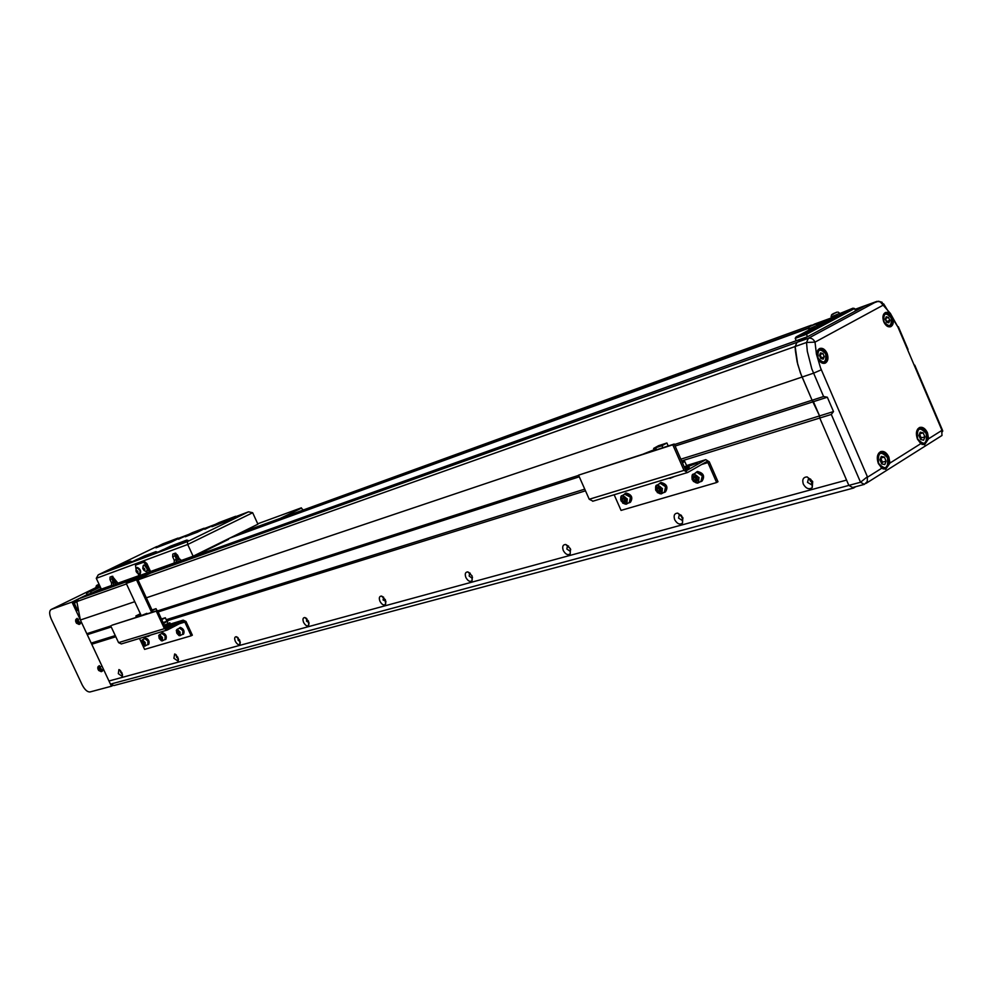 <?xml version="1.0" encoding="UTF-8"?>
<svg xmlns="http://www.w3.org/2000/svg" width="993" height="993" viewBox="0 0 993 993"><rect width="100%" height="100%" fill="white"/><g stroke="black" fill="none" stroke-linecap="round" stroke-linejoin="round"><path stroke-width="1.49" d="M681.682 516.385L682.886 517.763L681.881 520.208L678.542 518.073L679.286 514.808L681.446 515.392L681.682 516.385M810.561 479.098L812.547 482.226M833.512 411.561L819.573 415.906L819.771 418.028L819.573 415.906L812.088 400.229L823.582 396.517L827.33 397.212L833.512 411.561L831.302 414.441L819.771 418.028L848.854 485.403L853.558 488.047L855.718 486.694M115.809 636.749L91.741 644.234L108.969 680.999L846.557 480.091L108.969 680.999L110.446 684.14L848.854 485.403L852.627 487.513L864.32 484.385L860.534 482.25L848.854 485.403L819.771 418.028L681.62 460.951M853.558 488.047L113.996 685.53L110.446 684.14M817.835 358.361C819.87 362.371 822.328 363.972 825.233 363.14C828.088 361.303 828.696 358.014 827.057 353.285C825.034 349.251 822.552 347.662 819.635 348.506C816.805 350.355 816.209 353.632 817.835 358.361M883.82 321.968C885.756 325.865 888.09 327.429 890.82 326.672C893.464 324.934 893.998 321.782 892.422 317.226C890.473 313.316 888.127 311.752 885.384 312.534C882.765 314.272 882.243 317.412 883.82 321.968M928.604 438.757L927.512 432.874C925.377 428.517 922.745 426.717 919.642 427.462C916.254 429.522 915.534 433.432 917.47 439.167L920.821 443.648L924.52 444.802L928.604 438.757L941.724 430.503L941.985 435.48L866.008 483.405M889.951 463.073L888.859 457.053C886.675 452.622 883.969 450.797 880.741 451.579C877.191 453.714 876.397 457.723 878.383 463.607L881.846 468.175L885.682 469.304L889.951 463.073L920.821 443.648M866.07 305.323L797.007 342.337L795.145 346.52L797.677 364.121L801.202 374.944L812.088 400.229L674.433 444.541M941.724 430.503L942.767 430.875M823.582 396.517L811.827 368.937L807.309 351.286L806.527 342.473L815.017 342.126L816.42 354.079L820.541 367.894L867.385 476.727L860.534 482.25L831.302 414.441M867.385 476.727L867.261 481.568L864.32 484.385M137.99 579.85L806.527 342.473L808.389 338.278L876.968 301.338L881.958 302.145L883.36 305.05L815.017 342.126C813.354 338.961 811.144 337.67 808.389 338.278L797.007 342.337L795.145 346.52L795.405 350.877L797.143 361.911L800.383 372.822L812.088 400.229L813.428 401.681L675.091 446.068M827.33 397.212L813.428 401.681L819.573 415.906L680.85 459.176M809.072 329.986L796.101 336.912L805.931 333.375L852.937 308.202L854.563 308.513L855.569 310.859L865.908 305.36M822.216 322.948L817.003 324.848M808.612 327.889L231.58 537.213M852.937 308.202L839.718 313.602M831.489 317.996L817.376 325.543M854.563 308.513L806.453 334.318L807.483 336.701L150.725 571.881M805.931 333.375L806.453 334.318L795.207 338.352L796.237 340.736M795.207 338.352L796.101 336.912M96.122 587.906L86.925 592.399L90.487 591.108L100.082 586.429M92.672 592.672L101.075 588.564M100.33 586.987L90.524 591.778L91.195 593.206M90.487 591.108L86.453 593.243L87.111 594.658L78.534 598.853L76.821 601.572L80.383 620.004L91.741 644.234M86.453 593.243L86.925 592.399M118.49 565.998L121.903 564.508L118.49 565.998M166.005 542.997L169.381 541.52L166.005 542.997M222.693 521.548L226.28 519.984L222.693 521.548M173.899 545.294L177.511 543.717L173.899 545.294M145.288 555.981L149.471 554.156L145.288 555.981M193.436 532.62L197.582 530.808L193.436 532.62M204.086 528.239L185.765 535.872L204.086 528.239L204.359 528.81L204.086 528.239L192.369 532.67L185.765 535.872L186.039 536.468L185.765 535.872L197.458 531.454L197.719 532.037L197.458 531.454L204.086 528.239M235.689 516.273L212.39 525.806L228.961 519.55L229.234 520.146L228.961 519.55L235.689 516.273L212.39 525.806L212.676 526.414L212.39 525.806L219.081 522.554L235.689 516.273L235.962 516.869L235.689 516.273M178.032 538.094L156.422 546.969L178.032 538.094L178.293 538.665L178.032 538.094L162.939 543.816L156.422 546.969L171.479 541.272L171.739 541.843L171.479 541.272L178.032 538.094M202.224 552.356L228.589 539.323L202.224 552.356M227.782 539.1L228.589 539.323L227.782 539.1M149.012 554.975L137.593 559.245L144.444 555.919L155.901 551.636L149.012 554.975L155.901 551.636L156.186 552.22L155.901 551.636L144.444 555.919L137.593 559.245L137.878 559.853L137.593 559.245L149.012 554.975L149.285 555.571L149.012 554.975M123.641 564.458L108.945 569.945L109.218 570.528L108.945 569.945L115.697 566.68L130.443 561.157L123.641 564.458L130.443 561.157L130.704 561.74L130.443 561.157L115.697 566.68L108.945 569.945L123.641 564.458L123.902 565.029L123.641 564.458M186.808 558.562L150.588 571.546L186.808 558.562M186.821 540.068L187.094 540.676L186.821 540.068L179.82 543.469L180.105 544.077L179.82 543.469L163.622 549.526L186.821 540.068L170.56 546.15L163.622 549.526L163.907 550.147L163.622 549.526L186.821 540.068M114.89 582.68L115.548 584.107L114.89 582.68M139.032 575.692L115.548 584.107L139.032 575.692M185.281 536.009L178.554 539.211L185.281 536.009M211.658 526.042L204.831 529.294L211.658 526.042M163.311 549.539L156.273 552.902L163.311 549.539M137.518 559.171L130.592 562.485L137.518 559.171M117.993 583.164L139.008 575.63L117.993 583.164L112.234 576.275L110.062 577.07L112.234 576.275L117.993 583.164M150.564 571.496L174.172 563.031L174.284 560.288L174.172 563.031L150.564 571.496M114.53 582.817L113.847 583.152L114.53 582.817M101.336 589.134L111.501 585.498L111.551 582.928L111.501 585.498L101.336 589.134L96.284 578.323L101.336 589.134M193.126 556.229L257.919 524.192L193.126 556.229L181.421 560.424L193.126 556.229L187.702 544.487L187.392 541.619L248.424 511.854L235.85 516.621L248.424 511.854L187.392 541.619L98.257 574.835L96.284 578.323L187.702 544.487L193.126 556.229M252.669 512.736L257.919 524.192L252.669 512.736L248.511 511.817L235.85 516.608L248.511 511.817L252.669 512.736L187.702 544.487L187.392 541.619L98.257 574.835L96.284 578.323L187.702 544.487L252.669 512.736M179.137 558.538L177.524 555.062L175.227 553.175L172.807 554.069L175.227 553.175L177.524 555.062L179.137 558.538L181.421 560.424L179.137 558.538M110.024 579.651L111.551 582.928L113.487 581.985L111.663 576.486L113.425 584.554L113.487 581.985L111.551 582.928L110.024 579.651L110.062 577.07L110.024 579.651L111.961 578.708L110.024 579.651M172.683 556.825L174.284 560.288L176.282 559.307L174.408 553.486L176.282 559.307L176.171 562.038L176.282 559.307L174.284 560.288L172.683 556.825L172.807 554.069L172.683 556.825L174.681 555.844L172.683 556.825M197.533 532.136L204.322 528.748L185.257 536.766L197.533 532.136M186.014 536.394L185.257 536.766L186.014 536.394M171.541 541.942L179.038 538.305L155.938 547.838L171.541 541.942M156.658 547.478L155.938 547.838L156.658 547.478M236.744 516.484L229.048 520.233L236.744 516.484M211.869 526.712L229.048 520.233L211.869 526.712M163.87 550.072L187.888 540.291L163.87 550.072M108.448 570.826L131.461 561.368L108.448 570.826M137.084 560.151L156.944 551.847L137.084 560.151M156.733 546.547L98.233 574.848L156.733 546.547M113.835 583.065L116.342 582.159L113.835 583.065M176.655 560.462L179.621 559.382L176.655 560.462M113.984 579.254L113.264 580.384L112.681 579.118L112.929 578.286L113.761 578.72L114.108 580.818L112.681 579.118L112.929 578.286L113.761 578.72L114.108 580.818L113.264 580.384L113.984 579.254M115.374 581.997L116.268 582.047L115.374 581.997M112.78 578L114.245 581.116L112.78 578M113.624 578.658L112.681 579.118L113.624 578.658M176.915 556.39L176.605 555.72L175.575 556.229L175.86 555.348L176.779 555.795L177.102 558.016L175.575 556.229L175.86 555.348L176.779 555.795L175.575 556.229L176.183 557.569L176.915 556.39L176.183 557.569L177.102 558.016L176.915 556.39M175.724 553.175L175.463 554.057L175.724 553.175M178.219 559.233L179.522 559.233L178.219 559.233M175.724 555.037L177.251 558.327L175.724 555.037M161.561 550.569L157.031 552.555L161.561 550.569M160.01 551.214L161.139 550.594L160.01 551.214M135.743 560.201L131.324 562.137L135.743 560.201M134.241 560.834L135.371 560.213L134.241 560.834M206.867 528.189L211.372 526.228L206.867 528.189M208.418 527.544L209.622 527.097L208.418 527.544M180.589 538.119L184.971 536.208L180.589 538.119M182.091 537.498L183.233 537.064L182.091 537.498M77.181 609.429L74.636 604.005L75.096 602.49L76.821 601.646M73.792 602.95L75.096 602.49M101.038 666.365L101.981 666.092L81.476 622.326L80.545 622.636M79.812 618.726L71.98 602.068L87.111 594.658L136.885 576.834M77.367 610.583L73.705 602.776L76.858 601.237M78.857 619.061L79.788 618.738M51.239 609.454L95.998 587.595L51.239 609.454L71.98 602.068M51.202 609.466C49.141 610.844 49.154 614.046 51.264 619.073L82.158 684.835C84.74 689.725 87.347 692.109 90.003 691.96L111.427 686.237L103.657 669.667L102.713 669.94M113.289 685.257L111.427 686.237M102.713 669.667L103.545 669.431M81.401 622.164L80.52 622.45M280.522 518.272L301.487 508.118M257.733 523.795L301.363 507.833M301.227 507.994L303.225 510.017M803.325 484.137C801.972 479.557 803.225 477.136 807.11 476.901L812.684 481.543L812.237 487.613C809.01 489.81 806.043 488.655 803.325 484.137M807.508 482.35L808.476 478.787L812.237 481.034L811.269 484.609L807.508 482.35M812.522 483.02L810.102 480.761L809.829 478.775M674.706 519.724C673.391 515.528 674.384 513.331 677.698 513.12L682.762 517.49L682.514 523.125C679.771 525.012 677.164 523.882 674.706 519.724M681.992 517.849L680.788 514.97M682.948 518.532L680.95 516.124M563.304 550.544C562.026 546.684 562.82 544.66 565.687 544.474L570.317 548.608L570.218 553.858C567.847 555.497 565.551 554.392 563.304 550.544M570.714 549.725L569.833 551.053L566.854 549.017L567.413 546.013L568.641 546.125M569.386 547.565L570.503 549.067L569.386 547.565M465.878 577.504C464.65 573.929 465.283 572.055 467.777 571.894L472.035 575.803L472.047 580.731C469.999 582.146 467.939 581.079 465.878 577.504M472.531 577.268L471.874 578.013L469.18 576.077L469.59 573.284L470.285 573.271M379.959 601.274C378.767 597.947 379.276 596.21 381.473 596.061L385.408 599.772L385.52 604.402C383.72 605.656 381.858 604.613 379.959 601.274M385.942 601.386L383.037 599.946L383.683 597.289M303.61 622.4C302.468 619.284 302.877 617.658 304.826 617.522L308.475 621.059L308.662 625.429C307.073 626.533 305.385 625.528 303.61 622.4M309.022 622.723L306.502 621.146L306.837 618.676M235.329 641.292C234.236 638.362 234.547 636.836 236.284 636.712L239.698 640.088L239.946 644.234C238.531 645.214 236.992 644.234 235.329 641.292M240.12 641.788L238.059 640.113L238.159 637.829M173.899 658.285L174.644 653.977L177.834 657.205L178.144 661.139L173.899 658.285M178.38 658.781L176.469 657.167L176.419 655.082M118.328 673.664L118.912 669.58L121.903 672.683L122.251 676.419L118.328 673.664M122.424 674.173L120.774 672.596L120.6 670.697M578.646 475.374L157.664 610.894M110.782 625.987L86.801 633.708M579.279 476.801L158.148 611.936M111.241 626.993L87.769 634.515M807.483 336.701L797.007 342.337L150.402 573.197M585.498 490.815L166.774 620.91M584.753 489.152L166.216 619.706M115.262 635.594L91.716 642.943M152.947 612.011L137.804 579.453L150.204 573.333L150.663 571.72L146.877 563.577L144.68 561.74L143.488 562.311L145.698 564.161L149.372 572.08L136.96 578.187L136.5 579.813L151.668 612.42M136.029 569.225L135.495 565.265L136.587 564.732M143.488 562.311L136.674 564.694L144.68 561.74M138.064 573.594L139.07 575.766L149.372 572.08M139.07 575.766L126.719 581.836L126.26 583.45L141.18 615.474M146.927 571.422L147.063 571.385C148.267 569.274 147.51 567.14 144.792 564.967L143.786 565.104M145.723 571.484L146.679 571.571L147.262 569.039L144.407 565.154L142.967 566.271M142.868 568.641L144.035 570.454L144.953 569.312L142.818 567.872L142.868 568.641M143.228 567.711L144.606 570.243L143.228 567.711M144.717 569.486L143.762 569.957M144.742 569.374L144.097 568.195L143.066 568.704M144.221 568.257L144.755 569.274M140.063 573.892L140.199 573.855C141.279 571.099 140.323 568.952 137.307 567.437L136.947 567.611M138.883 573.954L139.814 574.041L140.025 570.479L136.935 567.611L136.14 568.753M136.202 571.645L137.195 572.936L137.915 571.273L135.979 570.367L136.202 571.645M136.227 570.404L137.754 571.31L137.89 572.527L137.195 572.676L136.227 570.404M137.866 572.34L137.195 572.676M137.394 570.851L137.791 571.62L136.364 571.608M99.71 668.252L97.873 667.519L97.848 668.785L98.679 670.474L100.417 671.094L99.71 668.252M101.398 671.64L102.552 670.983L99.139 665.732M98.344 669.878L100.305 670.672L99.312 668.066L98.543 668.5L98.108 667.581L98.344 669.878L99.772 668.736L98.456 669.468M98.319 668.922L99.548 668.413M77.591 621.395L75.716 620.737L76.436 623.008L77.901 623.815L77.653 621.469L76.287 622.201M77.528 620.923L75.704 620.24L75.691 621.506L76.498 623.219L78.248 623.803L77.528 620.923M79.179 624.411L80.396 623.716L77.032 618.44M76.188 622.636L77.404 621.804M76.722 621.345L77.342 621.059M76.151 621.655L77.404 621.146M96.309 585.733L99.201 584.542M96.147 588.005L100.057 586.391M98.965 584.393L97.24 585.113M96.482 585.572L99.139 584.418M831.811 314.52L837.012 312.174M831.551 318.157L839.793 315.066L839.569 313.329M831.898 314.607L836.503 312.261M833.264 314.173L831.513 314.955L831.141 316.978L839.048 313.627L839.408 313.031L838.067 312.063M835.932 312.572L832.99 313.763M809.419 326.461L814.657 324.09M809.121 330.148L817.413 327.045L817.239 325.27M809.494 326.548L831.464 317.897L814.334 324.14M813.565 324.736L809.096 326.908L808.712 328.956L816.668 325.592L817.065 324.959L815.712 323.979M885.483 318.716L886.563 322.154L885.297 319.175L886.265 316.792L888.524 317.4L889.802 320.404L888.834 322.799L886.575 322.191M888.524 317.4L885.632 318.418L886.6 322.191M886.91 321.422L889.802 320.404M819.784 354.712L820.963 358.56L824.277 356.611L823.222 359.118L820.826 358.523L819.486 355.407L820.541 352.912L822.936 353.508L824.277 356.611M819.883 354.464L821.397 357.604M820.057 354.501L822.936 353.508M919.89 437.727L919.021 435.306M920.623 439.427L920.35 435.902L921.206 437.901L920.623 439.427M919.518 433.978L920.35 435.902L919.369 434.4M918.947 435.505L920.201 432.178L923.18 432.861L924.88 436.858L923.627 440.172L920.648 439.502L918.947 435.505M919.555 433.904L923.18 432.861M921.206 437.901L924.88 436.858M881.151 462.614L880.133 459.387M881.772 463.868L881.573 460.131L882.442 462.167L881.772 463.868M884.378 457.078L886.116 461.149L884.8 464.563L881.71 463.905L879.959 459.821L881.3 456.408L884.378 457.078L880.692 458.096L881.573 460.131L880.468 458.518M882.442 462.167L886.116 461.149M165.099 626.881L177.064 622.859L167.047 625.565M165.707 628.172L171.019 625.826L165.397 627.526M164.428 628.668L167.283 630.021L183.693 621.544L184.822 622.09L191.177 635.793L192.357 635.172L186.001 621.481L183.171 620.129L166.861 628.544L165.632 628.035L157.49 610.546L156.286 611.154L164.428 628.668L118.564 642.632L121.332 643.936L167.035 630.096M157.49 610.546L111.886 625.242L156.286 611.154M110.707 625.838L118.564 642.632M139.504 638.437L144.606 649.385L191.177 635.793M140.373 613.748L135.867 615.983L136.488 617.311M131.461 618.937L127.551 620.191M135.867 615.983L140.621 614.295M140.348 615.896L139.79 614.717M164.975 626.633L168.438 624.473M156.981 610.707L156.025 608.672L152.003 609.987M166.886 621.159L165.322 617.77L161.425 618.987M167.916 623.368L167.147 621.705M164.292 625.168L169.84 622.772L164.466 625.54M165.322 617.77L161.71 619.62M163.113 622.611L168.152 620.762L163.113 622.636M143.414 615.077L147.101 613.885M152.277 610.583L156.025 608.672M146.852 613.339L139.417 616.368M163.2 622.81L165.645 622.052L163.324 623.083M164.838 626.335L170.2 623.567L169.84 622.772M164.168 622.822L163.485 623.418M164.317 623.157L165.645 622.052M166.675 621.531L165.719 622.214M166.836 621.866L168.152 620.762M142.495 642.397L142.818 641.391L143.898 641.987L144.308 644.581L142.495 642.397L143.6 641.826M144.494 643.34L143.228 643.998M147.46 644.742L148.031 644.718C149.062 641.801 148.019 639.641 144.904 638.251L144.37 638.797M148.218 644.618L148.714 644.37C149.744 641.441 148.702 639.293 145.586 637.903L145.4 637.99M164.615 639.678L165.21 639.653C166.29 636.674 165.223 634.49 162.033 633.087L161.474 633.646M165.409 639.554L165.893 639.293C166.973 636.314 165.918 634.13 162.715 632.727L162.529 632.826M182.302 634.465L182.911 634.428C184.04 631.399 182.96 629.177 179.683 627.762L179.112 628.346M183.109 634.328L183.593 634.068C184.723 631.039 183.655 628.817 180.378 627.402L180.18 627.514M161.04 636.861L161.437 639.504L159.588 637.295L159.935 636.277L160.94 636.811M160.742 636.699L159.588 637.295M161.611 638.251L160.345 638.909M177.213 632.044L177.586 630.989L178.703 631.598L179.1 634.279L177.213 632.044L178.392 631.424M179.261 633.013L177.983 633.683M143.402 637.543L146.17 636.414M143.277 637.295L143.886 637.767L146.629 636.277M147.411 636.339L150.191 635.197M147.845 636.538L150.651 635.061M684.673 467.902L697.322 462.999L684.897 466.784M685.493 469.739L689.303 467.579L685.083 468.833M684.016 470.384L687.566 472.531L706.507 461.72L707.91 462.577L716.636 482.524L717.989 481.729L709.263 461.807L705.775 459.66L686.833 470.446L685.418 469.59L674.197 444.02L672.795 444.802L684.016 470.384L589.234 499.256L592.933 501.142M674.197 444.02L578.547 475.151L672.795 444.802M578.547 475.151L589.234 499.256M614.146 494.762L621.059 510.402L716.636 482.524M684.326 467.107L686.659 465.779L684.773 461.497L682.216 462.291M668.215 445.956L666.911 442.99L658.533 445.708L653.605 448.426L654.114 449.581M682.439 462.812L684.773 461.497M652.227 451.107L656.224 448.898L643.849 453.801M653.605 448.426L661.983 445.708L666.911 442.99M662.852 447.682L661.983 445.708M656.224 448.898L656.584 449.705M624.498 498.225L625.975 500.621M625.59 501.08L624.113 499.578L625.59 501.08M623.927 498.027L624.113 499.578L623.877 498.002M622.152 499.268L623.07 497.704L625.007 498.424L626.012 500.708L625.094 502.272L623.157 501.552L622.152 499.268L623.616 498.436M624.622 500.72L623.157 501.552M628.693 502.83L629.636 502.681C632.404 498.089 630.952 495.01 625.267 493.459L623.964 494.588M630.356 502.284L630.431 502.235C633.186 497.642 631.734 494.564 626.062 493.012L625.379 493.397M663.684 492.516L664.665 492.354C667.581 487.625 666.092 484.485 660.196 482.921L658.818 484.125M665.434 491.907L665.447 491.907C668.363 487.178 666.886 484.038 660.99 482.474L660.246 482.896L660.99 482.474M700.214 481.742L701.219 481.568C704.31 476.702 702.796 473.487 696.664 471.936L695.199 473.189M702.039 481.108C705.092 476.218 703.565 473.016 697.458 471.476L696.664 471.936L697.458 471.476M659.389 487.749L661.04 490.306L660.06 491.92L658.061 491.187L657.031 488.866L658.011 487.253L660.01 487.973L661.04 490.306M660.742 490.79L659.017 489.189L660.755 490.778M658.843 487.551L659.017 489.189L658.793 487.538M658.508 488.022L657.031 488.866M659.526 490.343L658.061 491.187M695.845 476.801L697.582 479.507M697.285 479.979L695.46 478.328L697.297 479.954M695.311 476.615L695.46 478.328L695.274 476.603M693.462 477.993L694.492 476.33L696.565 477.062L697.62 479.445L696.577 481.108L694.504 480.376L693.462 477.993L694.939 477.136M695.981 479.52L694.504 480.376M673.962 476.727L669.927 478.39L673.962 476.727M819.957 324.165L817.624 325.009M808.587 328.286L229.594 538.194M883.646 303.858L897.92 327.02L890.411 313.453L879.997 301.574L876.831 301.413L854.936 309.369L878.631 301.202M941.798 429.932L897.92 327.02M821.335 369.793L813.528 373.194L146.343 597.798M867.832 476.988L881.846 468.175M811.355 325.22L240.256 532.931M215.357 524.366L204.248 528.574L215.357 524.366M188.695 534.457L178.181 538.429L188.695 534.457M134.763 601.696L80.383 620.004M126.483 583.934L76.821 601.572M128.085 581.166L78.534 598.853M126.719 581.836L136.96 578.187M126.26 583.45L136.5 579.813M145.698 564.161L146.877 563.577M99.325 665.62L97.81 667.147L97.848 668.785L98.679 670.474L101.298 671.678L98.22 666.44M77.193 618.341L75.654 619.893L75.691 621.506L76.498 623.219L79.117 624.436L76.064 619.185M96.172 588.067L95.837 587.136L99.635 585.498M831.054 316.63L831.662 318.505M808.625 328.609L809.245 330.508M891.776 322.477L889.616 326.089C891.987 324.562 892.484 321.806 891.118 317.822C885.595 311.777 883.224 313.08 883.993 321.757C889.505 327.802 891.875 326.498 891.093 317.834C889.393 314.371 887.32 313.018 884.862 313.714L889.194 315.042M883.087 315.774L884.862 313.714L883.708 314.136M889.616 326.089L886.55 325.741M825.68 353.918C819.883 347.711 817.338 349.102 818.071 358.113C823.892 364.319 826.424 362.917 825.68 353.918M817.053 352.267L819.126 349.722L824.165 351.522M826.424 358.15L824.029 362.519L820.367 361.949M926.184 433.507C919.493 426.282 916.638 428.07 917.619 438.869C924.334 446.068 927.189 444.281 926.184 433.507M916.738 431.061L919.071 428.616L924.272 430.515M926.965 439.725L924.123 443.933L920.3 443.226M887.494 457.699C880.592 450.375 877.613 452.237 878.569 463.284C885.495 470.595 888.474 468.733 887.494 457.699M877.613 455.526L880.17 452.746L885.855 455.017M888.338 463.706L885.284 468.411L881.039 467.517M168.512 624.647L182.973 620.215M179.497 623.716L184.822 622.09M145.052 642.545C142.309 639.082 141.316 639.38 142.073 643.427C144.817 646.89 145.81 646.592 145.052 642.545M141.589 640.857L142.198 639.914L145.214 642.471L145.127 645.959L144.171 645.822M145.301 645.86L147.833 644.544L147.92 641.068L144.742 638.598M145.884 638.648L147.957 641.031L148.441 643.588M162.231 637.432C159.426 633.931 158.408 634.229 159.153 638.35C161.958 641.85 162.976 641.552 162.231 637.432M158.669 635.768L159.302 634.775L162.38 637.369L162.269 640.907L161.263 640.758M162.455 640.808L164.999 639.48L165.123 635.942L161.871 633.447M163.051 633.497L165.161 635.905L165.645 638.474M179.932 632.169C177.077 628.606 176.022 628.917 176.766 633.112C179.609 636.662 180.664 636.352 179.932 632.169M176.27 630.53L176.94 629.475L180.081 632.094L179.944 635.694L178.889 635.545M180.143 635.594L182.7 634.254L182.849 630.654L179.51 628.135M180.763 628.197L182.886 630.629L183.37 633.199M686.573 465.593L705.539 459.771M701.679 464.476L707.91 462.577M627.104 499.082C622.71 494.303 620.687 494.899 621.059 500.882C625.453 505.673 627.464 505.065 627.104 499.082M620.65 499.603L622.152 495.606L627.34 498.982L626.235 504.233L622.661 503.116M628.954 494.998L630.481 497.17L624.671 494.191M626.893 503.848L629.376 502.433L630.481 497.195L630.878 498.349M662.194 488.643C657.664 483.765 655.566 484.398 655.889 490.517C660.407 495.395 662.505 494.775 662.194 488.643M655.566 489.611L657.068 485.118L662.43 488.544L661.239 493.918L657.267 492.553M661.946 493.509L664.391 492.106L665.595 486.731L660.233 483.306L659.538 483.703M664.292 484.758L665.583 486.694M665.595 486.731L665.869 487.476M698.836 477.732C694.169 472.767 691.972 473.425 692.245 479.693C696.9 484.671 699.097 484.013 698.836 477.732M692.096 479.334L693.524 474.157L699.084 477.633L697.781 483.157L693.3 481.382M701.331 474.257L702.25 475.771L696.714 472.32L695.956 472.755M698.563 482.697L700.959 481.307L702.312 475.92M898.367 326.759L908.049 349.474M914.739 365.139L942.382 429.981M942.568 430.962L942.481 431.67M811.48 325.158L240.356 532.881M215.394 524.341L204.248 528.561L215.394 524.341M188.732 534.433L178.181 538.429L188.732 534.433M113.661 580.992L115.933 582.121L113.661 580.992M112.842 576.337L112.47 578.472L112.842 576.337M176.58 558.19L178.976 559.419L176.58 558.19M175.786 553.188L175.351 555.583L175.786 553.188M809.419 478.688L807.11 476.901M680.056 514.746L677.698 513.12M568.058 545.951L565.687 544.474M470.148 573.246L467.777 571.894M383.546 597.165L381.473 596.061M306.477 618.354L304.826 617.522M237.612 637.345L236.284 636.712M175.711 654.461L174.644 653.977M119.781 669.965L118.912 669.58M122.549 674.979L122.251 676.419M178.467 659.389L178.144 661.139M240.306 642.099L239.946 644.234M309.046 622.81L308.662 625.429M385.855 601.522L385.52 604.402M472.296 577.703L472.047 580.731M570.342 550.693L570.218 553.858M682.489 519.798L682.514 523.125M812.013 484.1L812.237 487.613M144.035 570.454L146.381 571.633M143.402 565.302L142.818 567.872M137.195 572.936L139.517 574.103M136.55 567.81L135.979 570.367M97.153 585.1L95.837 587.136M888.04 326.635L889.207 326.225M825.704 353.868C823.929 350.343 821.732 348.965 819.126 349.722L817.822 350.169M822.254 363.128L823.557 362.681M825.717 353.893C827.132 358.026 826.573 360.906 824.029 362.519M926.196 433.444C924.272 429.535 921.901 427.933 919.071 428.616L917.706 429.013M922.087 444.504L923.602 444.082M926.221 433.482C927.921 438.608 927.226 442.084 924.123 443.933M887.519 457.624C885.557 453.664 883.1 452.038 880.17 452.746L878.718 453.156M883.112 468.994L884.701 468.559M887.531 457.674C889.281 462.924 888.536 466.499 885.284 468.411M168.5 624.622L183.171 620.129M148.193 644.283L147.982 641.044L144.916 638.511L142.198 639.914L142.061 643.439C143.923 645.872 144.941 646.704 145.127 645.959M144.904 638.251L145.586 637.903M162.033 633.087L162.715 632.727M179.683 627.762L180.378 627.402M165.384 639.182L165.173 635.917L162.045 633.36L159.302 634.775L159.141 638.35L162.269 640.907M183.109 633.944L182.898 630.629L179.696 628.035L176.94 629.475L176.754 633.112L179.944 635.694M592.684 501.254L687.268 472.618M686.56 465.556L705.775 459.66M630.865 500.733L630.518 497.17C627.886 493.906 626.149 492.801 625.305 493.831L622.152 495.606C620.824 495.457 620.451 497.22 621.035 500.894L626.235 504.233M625.267 493.459L626.062 493.012M666.005 490.194L665.62 486.707C662.914 483.368 661.115 482.238 660.233 483.306L657.068 485.118C655.703 484.907 655.293 486.719 655.852 490.53L661.239 493.918M702.696 479.172L702.287 475.784C699.494 472.37 697.632 471.216 696.714 472.32L693.524 474.157C692.109 473.946 691.674 475.796 692.208 479.706L697.781 483.157"/></g></svg>
